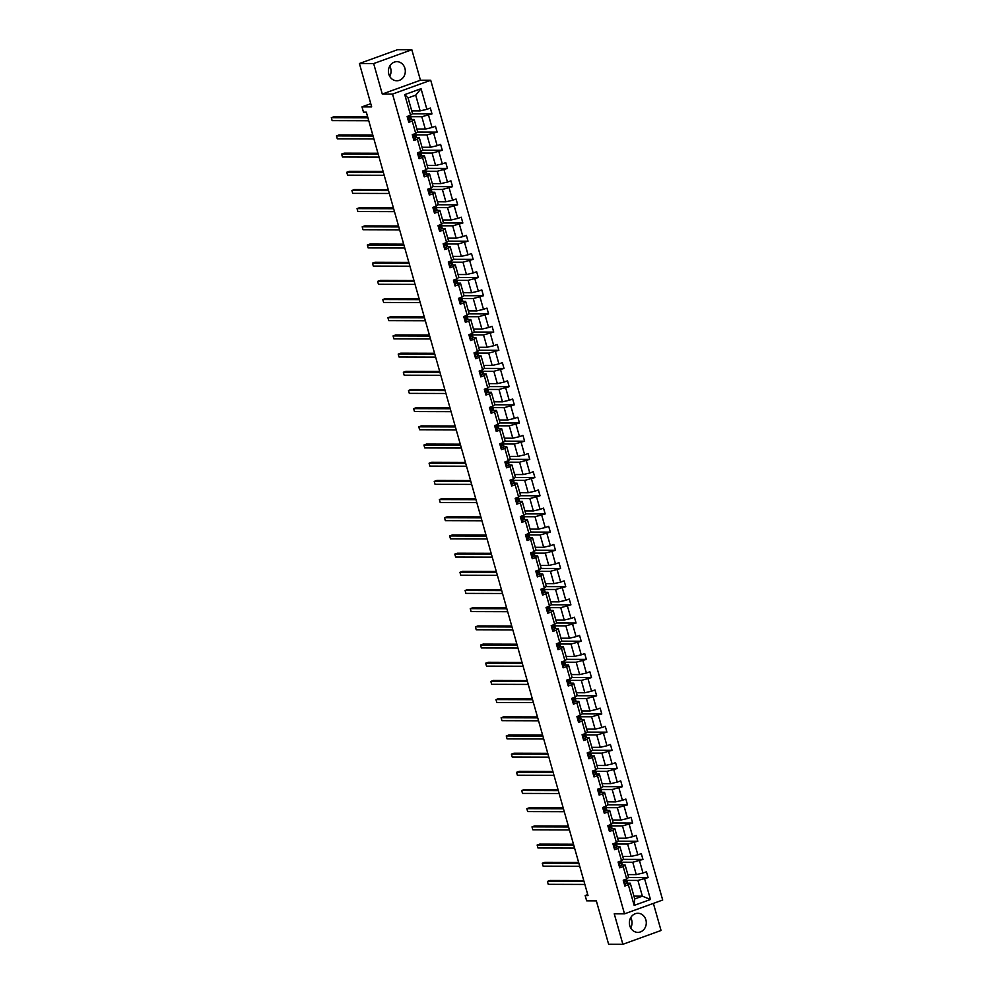 <?xml version="1.0" encoding="UTF-8"?>
<svg xmlns="http://www.w3.org/2000/svg" width="994" height="994" viewBox="0 0 994 994"><rect width="100%" height="100%" fill="white"/><g stroke="black" fill="none" stroke-linecap="round" stroke-linejoin="round"><path stroke-width="1.49" d="M388.816 74.14A9.542 8.449 90.2 0 0 396.83 80.775A9.542 8.449 90.2 0 0 404.906 68.313A9.542 8.449 90.2 0 0 396.892 61.678A9.542 8.449 90.2 0 0 388.816 74.14M389.723 76.339A9.542 8.449 90.2 0 0 390.654 68.263A9.542 8.449 90.2 0 0 389.747 66.076M629.786 925.737A9.542 8.449 90.2 0 0 637.813 932.372A9.542 8.449 90.2 0 0 645.889 919.91A9.542 8.449 90.2 0 0 637.862 913.275A9.542 8.449 90.2 0 0 629.786 925.737M630.693 927.924A9.542 8.449 90.2 0 0 631.637 919.86A9.542 8.449 90.2 0 0 630.73 917.661M382.28 94.045L420.45 80.228L411.827 49.75L373.657 63.566L382.28 94.045L392.531 94.082L624.505 913.846L614.242 913.821L622.878 944.3L661.047 930.483L653.381 903.397M622.878 944.3L608.626 944.25L596.35 900.899L586.659 900.862L585.168 895.557L588.013 895.569L366.326 112.16L363.481 112.16L361.978 106.855L371.669 106.88L359.406 63.517L397.575 49.7L411.827 49.75M373.657 63.566L359.406 63.517M420.45 80.228L430.713 80.253L662.687 900.03L624.505 913.846M411.727 110.868L420.151 110.893L415.703 95.163L421.046 88.702L426.886 109.34L430.34 108.085L431.992 113.912L412.286 113.85M420.151 110.893L426.886 109.34M392.531 94.082L430.713 80.253M416.871 129.058L425.295 129.083L421.804 116.72L431.992 113.912M428.526 115.167L432.03 127.518L435.484 126.263L437.136 132.09L417.43 132.028M422.015 147.236L430.452 147.261L426.948 134.911L437.136 132.09M433.682 133.345L437.174 145.696L440.628 144.453L442.28 150.28L422.574 150.218M427.171 165.426L435.596 165.451L432.092 153.088L442.28 150.28M438.826 151.535L442.318 163.886L445.772 162.631L447.424 168.458L427.718 168.396M432.315 183.604L440.74 183.629L437.236 171.279L447.424 168.458M443.97 169.713L447.462 182.064L450.916 180.821L452.568 186.648L432.862 186.586M437.459 201.782L445.884 201.819L442.38 189.456L452.568 186.648M449.114 187.891L452.605 200.254L456.06 198.999L457.712 204.826L438.019 204.764M442.603 219.972L451.027 219.997L447.536 207.647L457.712 204.826M454.258 206.081L457.749 218.431L461.216 217.189L462.856 223.016L443.162 222.954M447.747 238.15L456.171 238.175L452.68 225.824L462.856 223.016M459.402 224.259L462.906 236.622L466.36 235.367L468 241.194L448.306 241.132M452.891 256.34L461.315 256.365L457.824 244.015L468 241.194M464.546 242.449L468.05 254.799L471.504 253.557L473.156 259.384L453.45 259.322M458.035 274.518L466.459 274.543L462.968 262.192L473.156 259.384M469.69 260.627L473.194 272.99L476.648 271.735L478.3 277.562L458.594 277.5M463.179 292.708L471.603 292.733L468.112 280.37L478.3 277.562M474.846 278.817L478.338 291.167L481.792 289.913L483.444 295.74L463.738 295.69M468.336 310.886L476.76 310.911L473.256 298.56L483.444 295.74M479.99 296.995L483.482 309.358L486.936 308.103L488.588 313.93L468.882 313.868M473.479 329.076L481.904 329.101L478.4 316.738L488.588 313.93M485.134 315.185L488.626 327.535L492.08 326.281L493.732 332.108L474.026 332.058M478.623 347.254L487.048 347.279L483.544 334.928L493.732 332.108M490.278 333.363L493.769 345.726L497.224 344.471L498.876 350.298L479.183 350.236M483.767 365.444L492.192 365.469L488.7 353.106L498.876 350.298M495.422 351.553L498.913 363.903L502.38 362.648L504.02 368.476L484.327 368.414M488.911 383.622L497.335 383.647L493.844 371.296L504.02 368.476M500.566 369.731L504.057 382.081L507.524 380.839L509.164 386.666L489.47 386.604M494.055 401.812L502.479 401.837L498.988 389.474L509.164 386.666M505.71 387.921L509.214 400.271L512.668 399.016L514.32 404.844L494.614 404.782M499.199 419.99L507.623 420.015L504.132 407.664L514.32 404.844M510.854 406.099L514.358 418.449L517.812 417.207L519.464 423.034L499.758 422.972M504.343 438.168L512.767 438.205L509.276 425.842L519.464 423.034M515.998 424.276L519.502 436.639L522.956 435.384L524.608 441.212L504.902 441.15M509.487 456.358L517.924 456.383L514.42 444.032L524.608 441.212M521.154 442.467L524.646 454.817L528.1 453.575L529.752 459.402L510.046 459.34M514.643 474.536L523.068 474.56L519.564 462.21L529.752 459.402M526.298 460.644L529.79 473.007L533.244 471.752L534.896 477.58L515.19 477.518M519.787 492.726L528.212 492.751L524.708 480.4L534.896 477.58M531.442 478.835L534.934 491.185L538.388 489.93L540.04 495.77L520.334 495.708M524.931 510.904L533.356 510.928L529.852 498.578L540.04 495.77M536.586 497.012L540.077 509.375L543.532 508.12L545.184 513.948L525.491 513.886M530.075 529.094L538.499 529.119L535.008 516.756L545.184 513.948M541.73 515.203L545.221 527.553L548.688 526.298L550.328 532.125L530.634 532.076M535.219 547.272L543.643 547.296L540.152 534.946L550.328 532.125M546.874 533.38L550.378 545.743L553.832 544.488L555.472 550.316L535.778 550.254M540.363 565.462L548.787 565.487L545.296 553.124L555.472 550.316M552.018 551.571L555.522 563.921L558.976 562.666L560.628 568.493L540.922 568.444M545.507 583.64L553.931 583.664L550.44 571.314L560.628 568.493M557.162 569.748L560.666 582.111L564.12 580.856L565.772 586.684L546.066 586.622M550.651 601.83L559.075 601.855L555.584 589.492L565.772 586.684M562.318 587.939L565.81 600.289L569.264 599.034L570.916 604.861L551.21 604.799M555.808 620.007L564.232 620.032L560.728 607.682L570.916 604.861M567.462 606.116L570.954 618.467L574.408 617.224L576.06 623.052L556.354 622.989M560.951 638.198L569.376 638.223L565.872 625.86L576.06 623.052M572.606 624.294L576.098 636.657L579.552 635.402L581.204 641.229L561.498 641.167M566.095 656.375L574.52 656.4L571.016 644.05L581.204 641.229M577.75 642.484L581.241 654.835L584.696 653.592L586.348 659.42L566.655 659.357M571.239 674.553L579.664 674.591L576.172 662.228L586.348 659.42M582.894 660.662L586.385 673.025L589.852 671.77L591.492 677.597L571.798 677.535M576.383 692.743L584.807 692.768L581.316 680.418L591.492 677.597M588.038 678.852L591.529 691.203L594.996 689.96L596.636 695.788L576.942 695.725M581.527 710.921L589.951 710.946L586.46 698.596L596.636 695.788M593.182 697.03L596.686 709.393L600.14 708.138L601.792 713.965L582.086 713.903M586.671 729.111L595.095 729.136L591.604 716.773L601.792 713.965M598.326 715.22L601.83 727.571L605.284 726.316L606.936 732.156L587.23 732.093M591.815 747.289L600.239 747.314L596.748 734.964L606.936 732.156M603.47 733.398L606.974 745.761L610.428 744.506L612.08 750.333L592.374 750.271M596.959 765.479L605.396 765.504L601.892 753.141L612.08 750.333M608.626 751.588L612.118 763.939L615.572 762.684L617.224 768.511L597.518 768.461M602.115 783.657L610.54 783.682L607.036 771.332L617.224 768.511M613.77 769.766L617.262 782.129L620.716 780.874L622.368 786.701L602.662 786.639M607.259 801.847L615.684 801.872L612.18 789.509L622.368 786.701M618.914 787.956L622.406 800.307L625.86 799.052L627.512 804.879L607.806 804.829M612.403 820.025L620.828 820.05L617.324 807.7L627.512 804.879M624.058 806.134L627.549 818.497L631.004 817.242L632.656 823.069L612.963 823.007M617.547 838.215L625.971 838.24L622.48 825.877L632.656 823.069M629.202 824.324L632.693 836.675L636.16 835.42L637.8 841.247L618.106 841.185M622.691 856.393L631.115 856.418L627.624 844.068L637.8 841.247M634.346 842.502L637.85 854.852L641.304 853.61L642.944 859.437L623.25 859.375M627.835 874.583L636.259 874.608L632.768 862.245L642.944 859.437M639.49 860.68L642.994 873.043L646.448 871.788L648.1 877.615L628.394 877.553M633.936 896.141L642.36 896.166L637.912 880.435L648.1 877.615M644.634 878.87L650.474 899.495L634.172 905.397L628.332 884.772L624.878 886.027L623.226 880.199L626.692 878.944L623.188 866.594L619.734 867.837L618.082 862.009L621.548 860.754L618.044 848.404L614.59 849.659L612.938 843.831L616.392 842.577L612.9 830.226L609.446 831.469L607.794 825.641L611.248 824.399L607.756 812.036L604.302 813.291L602.65 807.463L606.104 806.209L602.612 793.858L599.158 795.101L597.506 789.273L600.96 788.031L597.469 775.668L594.002 776.923L592.362 771.096L595.816 769.841L592.325 757.49L588.858 758.745L587.218 752.905L590.672 751.663L587.168 739.3L583.714 740.555L582.074 734.728L585.528 733.473L582.024 721.122L578.57 722.377L576.918 716.55L580.384 715.295L576.88 702.932L573.426 704.187L571.774 698.36L575.228 697.105L571.736 684.754L568.282 686.009L566.63 680.182L570.084 678.927L566.592 666.564L563.138 667.819L561.486 661.992L564.94 660.737L561.448 648.386L557.994 649.641L556.342 643.814L559.796 642.559L556.305 630.208L552.85 631.451L551.198 625.624L554.652 624.381L551.161 612.018L547.694 613.273L546.054 607.446L549.508 606.191L546.004 593.84L542.55 595.083L540.91 589.256L544.364 588.013L540.86 575.65L537.406 576.905L535.754 571.078L539.22 569.823L535.716 557.472L532.262 558.715L530.61 552.888L534.076 551.645L530.572 539.282L527.118 540.537L525.466 534.71L528.92 533.455L525.428 521.104L521.974 522.359L520.322 516.52L523.776 515.277L520.284 502.914L516.83 504.169L515.178 498.342L518.632 497.087L515.14 484.737L511.686 485.991L510.034 480.164L513.488 478.909L509.997 466.546L506.53 467.801L504.89 461.974L508.344 460.719L504.853 448.369L501.386 449.623L499.746 443.796L503.2 442.541L499.696 430.191L496.242 431.433L494.602 425.606L498.056 424.351L494.552 412.001L491.098 413.255L489.446 407.428L492.912 406.173L489.408 393.823L485.954 395.065L484.302 389.238L487.756 387.995L484.264 375.633L480.81 376.888L479.158 371.06L482.612 369.805L479.12 357.455L475.666 358.697L474.014 352.87L477.468 351.627L473.976 339.265L470.522 340.52L468.87 334.692L472.324 333.437L468.833 321.087L465.378 322.329L463.726 316.502L467.18 315.26L463.689 302.897L460.222 304.152L458.582 298.324L462.036 297.069L458.532 284.719L455.078 285.974L453.438 280.134L456.892 278.892L453.388 266.529L449.934 267.784L448.282 261.956L451.748 260.701L448.244 248.351L444.79 249.606L443.138 243.778L446.604 242.524L443.1 230.161L439.646 231.416L437.994 225.588L441.448 224.333L437.956 211.983L434.502 213.238L432.85 207.411L436.304 206.156L432.812 193.805L429.358 195.048L427.706 189.22L431.16 187.965L427.668 175.615L424.214 176.87L422.562 171.043L426.016 169.788L422.525 157.437L419.058 158.68L417.418 152.852L420.872 151.61L417.381 139.247L413.914 140.502L412.274 134.675L415.728 133.42L412.224 121.069L408.77 122.312L407.13 116.484L410.584 115.242L404.744 94.604L421.046 88.702M415.728 133.42L417.666 131.842L414.175 119.491L410.87 119.479M414.175 119.491L412.224 121.069M410.646 116.696L421.804 116.72M425.295 129.083L432.03 127.518M420.872 151.61L422.81 150.032L419.319 137.669L416.014 137.657M419.319 137.669L417.381 139.247M415.79 134.873L426.948 134.911M430.452 147.261L437.174 145.696M426.016 169.788L427.954 168.21L424.463 155.859L421.158 155.847M424.463 155.859L422.525 157.437M420.934 153.051L432.092 153.088M435.596 165.451L442.318 163.886M431.16 187.965L433.098 186.4L429.607 174.037L426.302 174.025M429.607 174.037L427.668 175.615M426.078 171.241L437.236 171.279M440.74 183.629L447.462 182.064M436.304 206.156L438.242 204.578L434.751 192.227L431.446 192.215M434.751 192.227L432.812 193.805M431.222 189.419L442.38 189.456M445.884 201.819L452.605 200.254M441.448 224.333L443.399 222.768L439.895 210.405L436.602 210.393M439.895 210.405L437.956 211.983M436.366 207.609L447.536 207.647M451.027 219.997L457.749 218.431M446.604 242.524L448.542 240.946L445.039 228.595L441.746 228.583M445.039 228.595L443.1 230.161M441.522 225.787L452.68 225.824M456.171 238.175L462.906 236.622M451.748 260.701L453.686 259.123L450.183 246.773L446.89 246.76M450.183 246.773L448.244 248.351M446.666 243.977L457.824 244.015M461.315 256.365L468.05 254.799M456.892 278.892L458.83 277.314L455.327 264.951L452.034 264.951M455.327 264.951L453.388 266.529M451.81 262.155L462.968 262.192M466.459 274.543L473.194 272.99M462.036 297.069L463.974 295.491L460.483 283.141L457.178 283.128M460.483 283.141L458.532 284.719M456.954 280.345L468.112 280.37M471.603 292.733L478.338 291.167M467.18 315.26L469.118 313.682L465.627 301.319L462.322 301.319M465.627 301.319L463.689 302.897M462.098 298.523L473.256 298.56M476.76 310.911L483.482 309.358M472.324 333.437L474.262 331.859L470.771 319.509L467.466 319.496M470.771 319.509L468.833 321.087M467.242 316.713L478.4 316.738M481.904 329.101L488.626 327.535M477.468 351.627L479.406 350.05L475.915 337.687L472.61 337.687M475.915 337.687L473.976 339.265M472.386 334.891L483.544 334.928M487.048 347.279L493.769 345.726M482.612 369.805L484.55 368.227L481.059 355.877L477.766 355.864M481.059 355.877L479.12 357.455M477.53 353.081L488.7 353.106M492.192 365.469L498.913 363.903M487.756 387.995L489.707 386.417L486.203 374.055L482.91 374.042M486.203 374.055L484.264 375.633M482.674 371.259L493.844 371.296M497.335 383.647L504.057 382.081M492.912 406.173L494.85 404.595L491.347 392.245L488.054 392.232M491.347 392.245L489.408 393.823M487.83 389.437L498.988 389.474M502.479 401.837L509.214 400.271M498.056 424.351L499.994 422.785L496.491 410.423L493.198 410.41M496.491 410.423L494.552 412.001M492.974 407.627L504.132 407.664M507.623 420.015L514.358 418.449M503.2 442.541L505.138 440.963L501.647 428.613L498.342 428.6M501.647 428.613L499.696 430.191M498.118 425.805L509.276 425.842M512.767 438.205L519.502 436.639M508.344 460.719L510.282 459.141L506.791 446.791L503.486 446.778M506.791 446.791L504.853 448.369M503.262 443.995L514.42 444.032M517.924 456.383L524.646 454.817M513.488 478.909L515.426 477.331L511.935 464.981L508.63 464.968M511.935 464.981L509.997 466.546M508.406 462.173L519.564 462.21M523.068 474.56L529.79 473.007M518.632 497.087L520.57 495.509L517.079 483.159L513.774 483.146M517.079 483.159L515.14 484.737M513.55 480.363L524.708 480.4M528.212 492.751L534.934 491.185M523.776 515.277L525.714 513.699L522.223 501.336L518.918 501.336M522.223 501.336L520.284 502.914M518.694 498.541L529.852 498.578M533.356 510.928L540.077 509.375M528.92 533.455L530.858 531.877L527.367 519.527L524.074 519.514M527.367 519.527L525.428 521.104M523.838 516.731L535.008 516.756M538.499 529.119L545.221 527.553M534.076 551.645L536.014 550.067L532.511 537.704L529.218 537.704M532.511 537.704L530.572 539.282M528.994 534.909L540.152 534.946M543.643 547.296L550.378 545.743M539.22 569.823L541.158 568.245L537.655 555.894L534.362 555.882M537.655 555.894L535.716 557.472M534.138 553.099L545.296 553.124M548.787 565.487L555.522 563.921M544.364 588.013L546.302 586.435L542.799 574.072L539.506 574.06M542.799 574.072L540.86 575.65M539.282 571.277L550.44 571.314M553.931 583.664L560.666 582.111M549.508 606.191L551.446 604.613L547.955 592.262L544.65 592.25M547.955 592.262L546.004 593.84M544.426 589.467L555.584 589.492M559.075 601.855L565.81 600.289M554.652 624.381L556.59 622.803L553.099 610.44L549.794 610.428M553.099 610.44L551.161 612.018M549.57 607.645L560.728 607.682M564.232 620.032L570.954 618.467M559.796 642.559L561.734 640.981L558.243 628.63L554.938 628.618M558.243 628.63L556.305 630.208M554.714 625.822L565.872 625.86M569.376 638.223L576.098 636.657M564.94 660.737L566.878 659.171L563.387 646.808L560.082 646.796M563.387 646.808L561.448 648.386M559.858 644.013L571.016 644.05M574.52 656.4L581.241 654.835M570.084 678.927L572.022 677.349L568.531 664.998L565.238 664.986M568.531 664.998L566.592 666.564M565.002 662.19L576.172 662.228M579.664 674.591L586.385 673.025M575.228 697.105L577.179 695.527L573.675 683.176L570.382 683.164M573.675 683.176L571.736 684.754M570.146 680.381L581.316 680.418M584.807 692.768L591.529 691.203M580.384 715.295L582.322 713.717L578.819 701.366L575.526 701.354M578.819 701.366L576.88 702.932M575.302 698.558L586.46 698.596M589.951 710.946L596.686 709.393M585.528 733.473L587.466 731.895L583.963 719.544L580.67 719.532M583.963 719.544L582.024 721.122M580.446 716.749L591.604 716.773M595.095 729.136L601.83 727.571M590.672 751.663L592.61 750.085L589.119 737.722L585.814 737.722M589.119 737.722L587.168 739.3M585.59 734.926L596.748 734.964M600.239 747.314L606.974 745.761M595.816 769.841L597.754 768.263L594.263 755.912L590.958 755.9M594.263 755.912L592.325 757.49M590.734 753.117L601.892 753.141M605.396 765.504L612.118 763.939M600.96 788.031L602.898 786.453L599.407 774.09L596.102 774.09M599.407 774.09L597.469 775.668M595.878 771.294L607.036 771.332M610.54 783.682L617.262 782.129M606.104 806.209L608.042 804.631L604.551 792.28L601.246 792.268M604.551 792.28L602.612 793.858M601.022 789.484L612.18 789.509M615.684 801.872L622.406 800.307M611.248 824.399L613.186 822.821L609.695 810.458L606.39 810.445M609.695 810.458L607.756 812.036M606.166 807.662L617.324 807.7M620.828 820.05L627.549 818.497M616.392 842.577L618.33 840.999L614.839 828.648L611.546 828.636M614.839 828.648L612.9 830.226M611.31 825.852L622.48 825.877M625.971 838.24L632.693 836.675M621.548 860.754L623.486 859.189L619.983 846.826L616.69 846.813M619.983 846.826L618.044 848.404M616.466 844.03L627.624 844.068M631.115 856.418L637.85 854.852M626.692 878.944L628.63 877.367L625.127 865.016L621.834 865.004M625.127 865.016L623.188 866.594M621.61 862.208L632.768 862.245M636.259 874.608L642.994 873.043M634.172 905.397L634.731 898.936L630.271 883.194L626.978 883.181M630.271 883.194L628.332 884.772M587.74 894.625L585.168 895.557M370.762 103.674L361.978 106.855M415.703 95.163L408.062 97.921L412.522 113.664L410.584 115.242M626.754 880.398L637.912 880.435M634.731 898.936L642.36 896.166L650.474 899.495M404.744 94.604L408.062 97.921M624.344 884.151L626.841 883.504L627.276 882.486A9.368 1.342 -15.8 0 0 627.301 882.324L626.667 880.112A9.368 1.342 -15.8 0 0 625.847 879.814M625.288 884.312L624.381 884.275M626.145 879.143L624.965 880.411L625.363 881.815L626.655 880.274A9.368 1.342 -15.8 0 0 626.667 880.112M625.002 880.398A7.778 1.118 164.2 0 1 625.139 880.547A7.778 1.118 164.2 0 1 625.127 880.684L624.729 881.591M583.776 880.585L550.005 880.485L547.421 881.417L584.037 881.529M547.421 881.417L548.253 884.337L584.87 884.449M619.2 865.96L621.697 865.314L622.132 864.308A9.368 1.342 -15.8 0 0 622.157 864.134L621.523 861.922A9.368 1.342 -15.8 0 0 620.703 861.624M620.144 866.122L619.237 866.097M621.001 860.953L619.821 862.233L620.219 863.637L621.511 862.096A9.368 1.342 -15.8 0 0 621.523 861.922M619.858 862.22A7.778 1.118 164.2 0 1 619.995 862.357A7.778 1.118 164.2 0 1 619.983 862.494L619.585 863.401M578.632 862.407L544.861 862.307L542.277 863.239L578.893 863.351M542.277 863.239L543.109 866.147L579.713 866.259M614.056 847.783L616.553 847.136L616.988 846.118A9.368 1.342 -15.8 0 0 617.001 845.956L616.379 843.744A9.368 1.342 -15.8 0 0 615.559 843.446M615 847.944L614.093 847.919M615.845 842.775L614.677 844.055L615.075 845.447L616.355 843.906A9.368 1.342 -15.8 0 0 616.379 843.744M614.714 844.03A7.778 1.118 164.2 0 1 614.851 844.179A7.778 1.118 164.2 0 1 614.839 844.316L614.441 845.223M573.488 844.217L539.717 844.117L537.133 845.049L573.749 845.161M537.133 845.049L537.953 847.969L574.569 848.081M608.912 829.592L611.409 828.946L611.844 827.94A9.368 1.342 -15.8 0 0 611.857 827.778L611.235 825.554A9.368 1.342 -15.8 0 0 610.415 825.256M609.856 829.754L608.949 829.729M610.701 824.585L609.533 825.865L609.931 827.269L611.211 825.728A9.368 1.342 -15.8 0 0 611.235 825.554M609.571 825.852A7.778 1.118 164.2 0 1 609.707 825.989A7.778 1.118 164.2 0 1 609.682 826.126L609.297 827.033M568.332 826.039L534.573 825.939L531.989 826.871L568.605 826.983M531.989 826.871L532.809 829.779L569.425 829.891M603.768 811.415L606.265 810.769L606.7 809.762A9.368 1.342 -15.8 0 0 606.713 809.588L606.091 807.376A9.368 1.342 -15.8 0 0 605.271 807.078M604.712 811.576L603.805 811.551M605.557 806.407L604.389 807.687L604.787 809.079L606.067 807.538A9.368 1.342 -15.8 0 0 606.091 807.376M604.427 807.662A7.778 1.118 164.2 0 1 604.563 807.811A7.778 1.118 164.2 0 1 604.538 807.948L604.153 808.855M563.188 807.849L529.417 807.749L526.845 808.681L563.461 808.793M526.845 808.681L527.665 811.601L564.281 811.713M598.624 793.224L601.109 792.578L601.556 791.572A9.368 1.342 -15.8 0 0 601.569 791.41L600.948 789.186A9.368 1.342 -15.8 0 0 600.127 788.888M599.556 793.398L598.661 793.361M600.413 788.23L599.245 789.497L599.643 790.901L600.923 789.36A9.368 1.342 -15.8 0 0 600.948 789.186M599.27 789.484A7.778 1.118 164.2 0 1 599.407 789.621A7.778 1.118 164.2 0 1 599.394 789.758L599.009 790.665M558.044 789.671L524.273 789.571L521.701 790.503L558.317 790.615M521.701 790.503L522.521 793.411L559.137 793.523M593.48 775.047L595.965 774.401L596.4 773.394A9.368 1.342 -15.8 0 0 596.425 773.22L595.791 771.009A9.368 1.342 -15.8 0 0 594.984 770.71M594.412 775.208L593.517 775.183M595.269 770.039L594.101 771.319L594.499 772.711L595.779 771.17A9.368 1.342 -15.8 0 0 595.791 771.009M594.126 771.307A7.778 1.118 164.2 0 1 594.263 771.443A7.778 1.118 164.2 0 1 594.25 771.58L593.853 772.487M552.9 771.493L519.129 771.381L516.557 772.313L553.173 772.425M516.557 772.313L517.377 775.233L553.993 775.345M588.336 756.856L590.821 756.21L591.256 755.204A9.368 1.342 -15.8 0 0 591.281 755.042L590.647 752.818A9.368 1.342 -15.8 0 0 589.84 752.52M589.268 757.03L588.373 756.993M590.125 751.862L588.957 753.129L589.343 754.533L590.635 752.992A9.368 1.342 -15.8 0 0 590.647 752.818M588.982 753.117A7.778 1.118 164.2 0 1 589.119 753.253A7.778 1.118 164.2 0 1 589.107 753.402L588.709 754.297M547.756 753.303L513.985 753.203L511.401 754.135L548.017 754.247M511.401 754.135L512.233 757.043L548.85 757.155M583.18 738.679L585.677 738.033L586.112 737.026A9.368 1.342 -15.8 0 0 586.137 736.852L585.503 734.641A9.368 1.342 -15.8 0 0 584.683 734.342M584.124 738.84L583.229 738.815M584.981 733.671L583.801 734.951L584.199 736.343L585.491 734.802A9.368 1.342 -15.8 0 0 585.503 734.641M583.838 734.939A7.778 1.118 164.2 0 1 583.975 735.075A7.778 1.118 164.2 0 1 583.963 735.212L583.565 736.119M542.612 735.125L508.841 735.013L506.257 735.945L542.873 736.069M506.257 735.945L507.089 738.865L543.706 738.977M578.036 720.501L580.533 719.842L580.968 718.836A9.368 1.342 -15.8 0 0 580.993 718.674L580.359 716.463A9.368 1.342 -15.8 0 0 579.539 716.152M578.98 720.662L578.073 720.625M579.837 715.494L578.657 716.761L579.055 718.165L580.347 716.624A9.368 1.342 -15.8 0 0 580.359 716.463M578.694 716.749A7.778 1.118 164.2 0 1 578.831 716.885A7.778 1.118 164.2 0 1 578.819 717.034L578.421 717.929M537.468 716.935L503.697 716.836L501.113 717.767L537.729 717.879M501.113 717.767L501.945 720.687L538.562 720.799M572.892 702.311L575.389 701.665L575.824 700.658A9.368 1.342 -15.8 0 0 575.837 700.484L575.215 698.273A9.368 1.342 -15.8 0 0 574.395 697.974M573.836 702.472L572.929 702.447M574.681 697.303L573.513 698.583L573.911 699.975L575.203 698.447A9.368 1.342 -15.8 0 0 575.215 698.273M573.55 698.571A7.778 1.118 164.2 0 1 573.687 698.707A7.778 1.118 164.2 0 1 573.675 698.844L573.277 699.751M532.324 698.757L498.553 698.645L495.969 699.59L532.585 699.701M495.969 699.59L496.789 702.497L533.405 702.609M567.748 684.133L570.245 683.487L570.68 682.468A9.368 1.342 -15.8 0 0 570.693 682.306L570.071 680.095A9.368 1.342 -15.8 0 0 569.251 679.797M568.692 684.294L567.785 684.257M569.537 679.126L568.369 680.393L568.767 681.797L570.047 680.256A9.368 1.342 -15.8 0 0 570.071 680.095M568.406 680.381A7.778 1.118 164.2 0 1 568.543 680.53A7.778 1.118 164.2 0 1 568.518 680.666L568.133 681.573M527.168 680.567L493.409 680.468L490.825 681.399L527.441 681.511M490.825 681.399L491.645 684.319L528.261 684.431M562.604 665.943L565.101 665.297L565.536 664.29A9.368 1.342 -15.8 0 0 565.549 664.116L564.927 661.905A9.368 1.342 -15.8 0 0 564.107 661.606M563.548 666.104L562.641 666.079M564.393 660.935L563.225 662.215L563.623 663.619L564.903 662.079A9.368 1.342 -15.8 0 0 564.927 661.905M563.263 662.203A7.778 1.118 164.2 0 1 563.399 662.339A7.778 1.118 164.2 0 1 563.374 662.476L562.989 663.383M522.024 662.389L488.253 662.277L485.681 663.222L522.297 663.333M485.681 663.222L486.501 666.129L523.117 666.241M557.46 647.765L559.945 647.119L560.392 646.1A9.368 1.342 -15.8 0 0 560.405 645.938L559.784 643.727A9.368 1.342 -15.8 0 0 558.963 643.429M558.392 647.926L557.497 647.889M559.249 642.758L558.081 644.037L558.479 645.429L559.759 643.888A9.368 1.342 -15.8 0 0 559.784 643.727M558.106 644.013A7.778 1.118 164.2 0 1 558.243 644.162A7.778 1.118 164.2 0 1 558.23 644.298L557.845 645.205M516.88 644.199L483.109 644.1L480.537 645.031L517.153 645.143M480.537 645.031L481.357 647.951L517.973 648.063M552.316 629.575L554.801 628.929L555.248 627.922A9.368 1.342 -15.8 0 0 555.261 627.761L554.64 625.537A9.368 1.342 -15.8 0 0 553.82 625.238M551.956 625.35L553.248 629.736L552.353 629.711M554.105 624.567L552.937 625.847L553.335 627.251L554.615 625.711A9.368 1.342 -15.8 0 0 554.64 625.537M552.962 625.835A7.778 1.118 164.2 0 1 553.099 625.971A7.778 1.118 164.2 0 1 553.086 626.108L552.701 627.015M511.736 626.021L477.965 625.922L475.393 626.854L512.009 626.966M475.393 626.854L476.213 629.761L512.829 629.873M547.172 611.397L549.657 610.751L550.092 609.744A9.368 1.342 -15.8 0 0 550.117 609.571L549.483 607.359A9.368 1.342 -15.8 0 0 548.676 607.061M548.104 611.558L547.209 611.534M548.961 606.39L547.793 607.669L548.179 609.061L549.471 607.52A9.368 1.342 -15.8 0 0 549.483 607.359M547.818 607.645A7.778 1.118 164.2 0 1 547.955 607.794A7.778 1.118 164.2 0 1 547.942 607.93L547.545 608.837M506.592 607.831L472.821 607.732L470.249 608.663L506.853 608.775M470.249 608.663L471.069 611.583L507.685 611.695M542.028 593.207L544.513 592.561L544.948 591.554A9.368 1.342 -15.8 0 0 544.973 591.393L544.339 589.169A9.368 1.342 -15.8 0 0 543.519 588.87M542.96 593.381L542.065 593.343M543.817 588.212L542.637 589.479L543.035 590.883L544.327 589.343A9.368 1.342 -15.8 0 0 544.339 589.169M542.674 589.467A7.778 1.118 164.2 0 1 542.811 589.604A7.778 1.118 164.2 0 1 542.799 589.74L542.401 590.647M501.448 589.653L467.677 589.554L465.093 590.486L501.709 590.598M465.093 590.486L465.925 593.393L502.542 593.505M536.872 575.029L539.369 574.383L539.804 573.376A9.368 1.342 -15.8 0 0 539.829 573.203L539.195 570.991A9.368 1.342 -15.8 0 0 538.375 570.693M537.816 575.191L536.909 575.166M538.673 570.022L537.493 571.302L537.891 572.693L539.183 571.152A9.368 1.342 -15.8 0 0 539.195 570.991M537.53 571.277A7.778 1.118 164.2 0 1 537.667 571.426A7.778 1.118 164.2 0 1 537.655 571.562L537.257 572.469M496.304 571.463L462.533 571.364L459.949 572.295L496.565 572.407M459.949 572.295L460.781 575.215L497.398 575.327M531.728 556.839L534.225 556.193L534.66 555.186A9.368 1.342 -15.8 0 0 534.685 555.025L534.051 552.801A9.368 1.342 -15.8 0 0 533.231 552.502M532.672 557.013L531.765 556.975M533.529 551.844L532.349 553.111L532.747 554.515L534.039 552.975A9.368 1.342 -15.8 0 0 534.051 552.801M532.386 553.099A7.778 1.118 164.2 0 1 532.523 553.236A7.778 1.118 164.2 0 1 532.511 553.372L532.113 554.279M491.16 553.285L457.389 553.186L454.805 554.118L491.421 554.23M454.805 554.118L455.637 557.025L492.241 557.137M526.584 538.661L529.081 538.015L529.516 537.008A9.368 1.342 -15.8 0 0 529.529 536.835L528.907 534.623A9.368 1.342 -15.8 0 0 528.087 534.325M527.528 538.823L526.621 538.798M528.373 533.654L527.205 534.934L527.603 536.325L528.883 534.784A9.368 1.342 -15.8 0 0 528.907 534.623M527.242 534.921A7.778 1.118 164.2 0 1 527.379 535.058A7.778 1.118 164.2 0 1 527.367 535.194L526.969 536.101M486.016 535.107L452.245 534.996L449.661 535.928L486.277 536.039M449.661 535.928L450.481 538.847L487.097 538.959M521.44 520.471L523.937 519.825L524.372 518.818A9.368 1.342 -15.8 0 0 524.385 518.657L523.763 516.445A9.368 1.342 -15.8 0 0 522.943 516.135M522.384 520.645L521.477 520.607M523.229 515.476L522.061 516.743L522.459 518.147L523.739 516.607A9.368 1.342 -15.8 0 0 523.763 516.445M522.098 516.731A7.778 1.118 164.2 0 1 522.235 516.868A7.778 1.118 164.2 0 1 522.21 517.017L521.825 517.911M480.86 516.917L447.101 516.818L444.517 517.75L481.133 517.862M444.517 517.75L445.337 520.657L481.953 520.781M516.296 502.293L518.793 501.647L519.228 500.641A9.368 1.342 -15.8 0 0 519.241 500.467L518.619 498.255A9.368 1.342 -15.8 0 0 517.799 497.957M517.24 502.455L516.333 502.43M518.085 497.286L516.917 498.566L517.315 499.957L518.595 498.429A9.368 1.342 -15.8 0 0 518.619 498.255M516.955 498.553A7.778 1.118 164.2 0 1 517.091 498.69A7.778 1.118 164.2 0 1 517.066 498.826L516.681 499.733M475.716 498.739L441.945 498.628L439.373 499.572L475.989 499.684M439.373 499.572L440.193 502.479L476.809 502.591M511.152 484.115L513.637 483.457L514.084 482.45A9.368 1.342 -15.8 0 0 514.097 482.289L513.476 480.077A9.368 1.342 -15.8 0 0 512.655 479.767M512.084 484.277L511.189 484.24M512.941 479.108L511.773 480.375L512.171 481.779L513.451 480.239A9.368 1.342 -15.8 0 0 513.476 480.077M511.798 480.363A7.778 1.118 164.2 0 1 511.935 480.5A7.778 1.118 164.2 0 1 511.922 480.649L511.537 481.543M470.572 480.549L436.801 480.45L434.229 481.382L470.845 481.494M434.229 481.382L435.049 484.302L471.665 484.413M506.008 465.925L508.493 465.279L508.928 464.273A9.368 1.342 -15.8 0 0 508.953 464.099L508.332 461.887A9.368 1.342 -15.8 0 0 507.512 461.589M506.94 466.087L506.045 466.062M507.797 460.918L506.629 462.198L507.027 463.589L508.307 462.061A9.368 1.342 -15.8 0 0 508.332 461.887M506.654 462.185A7.778 1.118 164.2 0 1 506.791 462.322A7.778 1.118 164.2 0 1 506.778 462.458L506.381 463.366M465.428 462.372L431.657 462.26L429.085 463.204L465.701 463.316M429.085 463.204L429.905 466.111L466.521 466.223M500.864 447.747L503.349 447.101L503.784 446.082A9.368 1.342 -15.8 0 0 503.809 445.921L503.175 443.709A9.368 1.342 -15.8 0 0 502.368 443.411M501.796 447.909L500.901 447.872M502.653 442.74L501.485 444.007L501.871 445.411L503.163 443.871A9.368 1.342 -15.8 0 0 503.175 443.709M501.51 443.995A7.778 1.118 164.2 0 1 501.647 444.144A7.778 1.118 164.2 0 1 501.635 444.281L501.237 445.188M460.284 444.181L426.513 444.082L423.929 445.014L460.545 445.126M423.929 445.014L424.761 447.934L461.378 448.046M495.72 429.557L498.205 428.911L498.64 427.905A9.368 1.342 -15.8 0 0 498.665 427.731L498.031 425.519A9.368 1.342 -15.8 0 0 497.211 425.221M496.652 429.719L495.757 429.694M497.509 424.55L496.329 425.83L496.727 427.234L498.019 425.693A9.368 1.342 -15.8 0 0 498.031 425.519M496.366 425.817A7.778 1.118 164.2 0 1 496.503 425.954A7.778 1.118 164.2 0 1 496.491 426.091L496.093 426.998M455.14 426.004L421.369 425.892L418.785 426.836L455.401 426.948M418.785 426.836L419.617 429.743L456.234 429.855M490.564 411.379L493.061 410.733L493.496 409.714A9.368 1.342 -15.8 0 0 493.521 409.553L492.887 407.341A9.368 1.342 -15.8 0 0 492.067 407.043M491.508 411.541L490.601 411.504M492.365 406.372L491.185 407.652L491.583 409.043L492.875 407.503A9.368 1.342 -15.8 0 0 492.887 407.341M491.222 407.627A7.778 1.118 164.2 0 1 491.359 407.776A7.778 1.118 164.2 0 1 491.347 407.913L490.949 408.82M449.996 407.813L416.225 407.714L413.641 408.646L450.257 408.758M413.641 408.646L414.473 411.566L451.09 411.678M485.42 393.189L487.917 392.543L488.352 391.537A9.368 1.342 -15.8 0 0 488.365 391.375L487.743 389.151A9.368 1.342 -15.8 0 0 486.923 388.853M486.364 393.351L485.457 393.326M487.209 388.182L486.041 389.462L486.439 390.866L487.731 389.325A9.368 1.342 -15.8 0 0 487.743 389.151M486.078 389.449A7.778 1.118 164.2 0 1 486.215 389.586A7.778 1.118 164.2 0 1 486.203 389.723L485.805 390.63M444.852 389.636L411.081 389.536L408.497 390.468L445.113 390.58M408.497 390.468L409.317 393.375L445.933 393.487M480.276 375.011L482.773 374.365L483.208 373.359A9.368 1.342 -15.8 0 0 483.221 373.185L482.599 370.973A9.368 1.342 -15.8 0 0 481.779 370.675M481.22 375.173L480.313 375.148M482.065 370.004L480.897 371.284L481.295 372.675L482.575 371.135A9.368 1.342 -15.8 0 0 482.599 370.973M480.934 371.259A7.778 1.118 164.2 0 1 481.071 371.408A7.778 1.118 164.2 0 1 481.046 371.545L480.661 372.452M439.696 371.445L405.937 371.346L403.353 372.278L439.969 372.39M403.353 372.278L404.173 375.198L440.789 375.31M475.132 356.821L477.629 356.175L478.064 355.169A9.368 1.342 -15.8 0 0 478.077 355.007L477.455 352.783A9.368 1.342 -15.8 0 0 476.635 352.485M476.076 356.995L475.169 356.958M476.921 351.826L475.753 353.094L476.151 354.498L477.431 352.957A9.368 1.342 -15.8 0 0 477.455 352.783M475.791 353.081A7.778 1.118 164.2 0 1 475.927 353.218A7.778 1.118 164.2 0 1 475.902 353.355L475.517 354.262M434.552 353.268L400.781 353.168L398.209 354.1L434.825 354.212M398.209 354.1L399.029 357.008L435.645 357.119M469.988 338.643L472.473 337.997L472.92 336.991A9.368 1.342 -15.8 0 0 472.933 336.817L472.312 334.605A9.368 1.342 -15.8 0 0 471.491 334.307M470.92 338.805L470.025 338.78M471.777 333.636L470.609 334.916L471.007 336.307L472.287 334.767A9.368 1.342 -15.8 0 0 472.312 334.605M470.634 334.903A7.778 1.118 164.2 0 1 470.771 335.04A7.778 1.118 164.2 0 1 470.758 335.177L470.373 336.084M429.408 335.09L395.637 334.978L393.065 335.91L429.681 336.022M393.065 335.91L393.885 338.83L430.501 338.942M464.844 320.453L467.329 319.807L467.776 318.801A9.368 1.342 -15.8 0 0 467.789 318.639L467.168 316.415A9.368 1.342 -15.8 0 0 466.348 316.117M464.484 316.229L465.776 320.627L464.881 320.59M466.633 315.458L465.465 316.726L465.863 318.13L467.143 316.589A9.368 1.342 -15.8 0 0 467.168 316.415M465.49 316.713A7.778 1.118 164.2 0 1 465.627 316.85A7.778 1.118 164.2 0 1 465.614 316.987L465.229 317.894M424.264 316.9L390.493 316.8L387.921 317.732L424.537 317.844M387.921 317.732L388.741 320.64L425.357 320.751M459.7 302.275L462.185 301.629L462.62 300.623A9.368 1.342 -15.8 0 0 462.645 300.449L462.011 298.237A9.368 1.342 -15.8 0 0 461.204 297.939M460.632 302.437L459.737 302.412M461.489 297.268L460.321 298.548L460.707 299.94L461.999 298.399A9.368 1.342 -15.8 0 0 462.011 298.237M460.346 298.535A7.778 1.118 164.2 0 1 460.483 298.672A7.778 1.118 164.2 0 1 460.471 298.809L460.073 299.716M419.12 298.722L385.349 298.61L382.777 299.542L419.381 299.654M382.777 299.542L383.597 302.462L420.213 302.574M454.556 284.085L457.041 283.439L457.476 282.433A9.368 1.342 -15.8 0 0 457.501 282.271L456.867 280.06A9.368 1.342 -15.8 0 0 456.06 279.749M455.488 284.259L454.593 284.222M456.345 279.09L455.165 280.358L455.563 281.762L456.855 280.221A9.368 1.342 -15.8 0 0 456.867 280.06M455.202 280.345A7.778 1.118 164.2 0 1 455.339 280.482A7.778 1.118 164.2 0 1 455.327 280.631L454.929 281.526M413.976 280.532L380.205 280.432L377.621 281.364L414.237 281.476M377.621 281.364L378.453 284.284L415.07 284.396M449.4 265.907L451.897 265.261L452.332 264.255A9.368 1.342 -15.8 0 0 452.357 264.081L451.723 261.869A9.368 1.342 -15.8 0 0 450.903 261.571M450.344 266.069L449.437 266.044M451.201 260.9L450.021 262.18L450.419 263.572L451.711 262.043A9.368 1.342 -15.8 0 0 451.723 261.869M450.058 262.167A7.778 1.118 164.2 0 1 450.195 262.304A7.778 1.118 164.2 0 1 450.183 262.441L449.785 263.348M408.832 262.354L375.061 262.242L372.477 263.186L409.093 263.298M372.477 263.186L373.309 266.094L409.926 266.206M444.256 247.73L446.753 247.071L447.188 246.065A9.368 1.342 -15.8 0 0 447.213 245.903L446.579 243.692A9.368 1.342 -15.8 0 0 445.759 243.381M445.2 247.891L444.293 247.854M446.058 242.722L444.877 243.99L445.275 245.394L446.567 243.853A9.368 1.342 -15.8 0 0 446.579 243.692M444.914 243.977A7.778 1.118 164.2 0 1 445.051 244.114A7.778 1.118 164.2 0 1 445.039 244.263L444.641 245.158M403.688 244.164L369.917 244.064L367.333 244.996L403.949 245.108M367.333 244.996L368.165 247.916L404.769 248.028M439.112 229.539L441.609 228.893L442.044 227.887A9.368 1.342 -15.8 0 0 442.057 227.713L441.435 225.501A9.368 1.342 -15.8 0 0 440.615 225.203M440.056 229.701L439.149 229.676M440.901 224.532L439.733 225.812L440.131 227.204L441.411 225.675A9.368 1.342 -15.8 0 0 441.435 225.501M439.77 225.8A7.778 1.118 164.2 0 1 439.907 225.936A7.778 1.118 164.2 0 1 439.895 226.073L439.497 226.98M398.544 225.986L364.773 225.874L362.189 226.818L398.805 226.93M362.189 226.818L363.009 229.726L399.625 229.838M433.968 211.362L436.465 210.716L436.9 209.697A9.368 1.342 -15.8 0 0 436.913 209.535L436.291 207.324A9.368 1.342 -15.8 0 0 435.471 207.025M434.912 211.523L434.005 211.486M435.757 206.354L434.589 207.622L434.987 209.026L436.267 207.485A9.368 1.342 -15.8 0 0 436.291 207.324M434.626 207.609A7.778 1.118 164.2 0 1 434.763 207.758A7.778 1.118 164.2 0 1 434.738 207.895L434.353 208.802M393.388 207.796L359.629 207.696L357.045 208.628L393.661 208.74M357.045 208.628L357.865 211.548L394.481 211.66M428.824 193.171L431.321 192.525L431.756 191.519A9.368 1.342 -15.8 0 0 431.769 191.345L431.147 189.133A9.368 1.342 -15.8 0 0 430.327 188.835M429.768 193.333L428.861 193.308M430.613 188.164L429.445 189.444L429.843 190.848L431.123 189.307A9.368 1.342 -15.8 0 0 431.147 189.133M429.483 189.432A7.778 1.118 164.2 0 1 429.619 189.568A7.778 1.118 164.2 0 1 429.594 189.705L429.209 190.612M388.244 189.618L354.473 189.519L351.901 190.45L388.517 190.562M351.901 190.45L352.721 193.358L389.337 193.47M423.68 174.994L426.165 174.348L426.612 173.329A9.368 1.342 -15.8 0 0 426.625 173.167L426.004 170.956A9.368 1.342 -15.8 0 0 425.183 170.657M424.612 175.155L423.717 175.118M425.469 169.986L424.301 171.266L424.699 172.658L425.979 171.117A9.368 1.342 -15.8 0 0 426.004 170.956M424.326 171.241A7.778 1.118 164.2 0 1 424.463 171.39A7.778 1.118 164.2 0 1 424.45 171.527L424.065 172.434M383.1 171.428L349.329 171.328L346.757 172.26L383.373 172.372M346.757 172.26L347.577 175.18L384.193 175.292M418.536 156.803L421.021 156.157L421.456 155.151A9.368 1.342 -15.8 0 0 421.481 154.989L420.86 152.765A9.368 1.342 -15.8 0 0 420.04 152.467M419.468 156.965L418.573 156.94M420.325 151.796L419.157 153.076L419.555 154.48L420.835 152.939A9.368 1.342 -15.8 0 0 420.86 152.765M419.182 153.064A7.778 1.118 164.2 0 1 419.319 153.2A7.778 1.118 164.2 0 1 419.306 153.337L418.909 154.244M377.956 153.25L344.185 153.151L341.613 154.082L378.229 154.194M341.613 154.082L342.433 156.99L379.049 157.102M413.392 138.626L415.877 137.98L416.312 136.973A9.368 1.342 -15.8 0 0 416.337 136.799L415.703 134.588A9.368 1.342 -15.8 0 0 414.896 134.289M414.324 138.787L413.429 138.762M415.181 133.618L414.013 134.898L414.399 136.29L415.691 134.749A9.368 1.342 -15.8 0 0 415.703 134.588M414.038 134.873A7.778 1.118 164.2 0 1 414.175 135.022A7.778 1.118 164.2 0 1 414.163 135.159L413.765 136.066M372.812 135.06L339.041 134.96L336.457 135.892L373.073 136.004M336.457 135.892L337.289 138.812L373.906 138.924M408.248 120.436L410.733 119.789L411.168 118.783A9.368 1.342 -15.8 0 0 411.193 118.621L410.559 116.397A9.368 1.342 -15.8 0 0 409.739 116.099M409.18 120.609L408.286 120.572M410.037 115.441L408.857 116.708L409.255 118.112L410.547 116.571A9.368 1.342 -15.8 0 0 410.559 116.397M408.894 116.696A7.778 1.118 164.2 0 1 409.031 116.832A7.778 1.118 164.2 0 1 409.019 116.969L408.621 117.876M367.668 116.882L333.897 116.783L331.313 117.714L367.929 117.826M331.313 117.714L332.145 120.622L368.762 120.734M623.983 879.926L625.226 884.3M626.655 880.274L627.276 882.486M626.22 881.28L626.841 883.504M618.84 861.736L620.082 866.122M621.511 862.096L622.132 864.308M621.064 863.103L621.697 865.314M613.696 843.558L614.938 847.932M616.355 843.906L616.988 846.118M615.92 844.912L616.553 847.136M608.552 825.368L609.794 829.754M611.211 825.728L611.844 827.94M610.776 826.735L611.409 828.946M603.408 807.19L604.65 811.564M606.067 807.538L606.7 809.762M605.632 808.544L606.265 810.769M598.264 789L599.506 793.386M600.923 789.36L601.556 791.572M600.488 790.367L601.109 792.578M593.12 770.822L594.362 775.196M595.779 771.17L596.4 773.394M595.344 772.189L595.965 774.401M587.976 752.632L589.206 757.018M590.635 752.992L591.256 755.204M590.2 753.999L590.821 756.21M582.832 734.454L584.062 738.828M585.491 734.802L586.112 737.026M585.056 735.821L585.677 738.033M577.676 716.264L578.918 720.65M580.347 716.624L580.968 718.836M579.912 717.631L580.533 719.842M572.532 698.086L573.774 702.46M575.203 698.447L575.824 700.658M574.756 699.453L575.389 701.665M567.388 679.908L568.63 684.282M570.047 680.256L570.68 682.468M569.612 681.263L570.245 683.487M562.244 661.718L563.486 666.104M564.903 662.079L565.536 664.29M564.468 663.085L565.101 665.297M557.1 643.54L558.342 647.914M559.759 643.888L560.392 646.1M559.324 644.895L559.945 647.119M554.615 625.711L555.248 627.922M554.18 626.717L554.801 628.929M546.812 607.172L548.042 611.546M549.471 607.52L550.092 609.744M549.036 608.527L549.657 610.751M541.668 588.982L542.898 593.368M544.327 589.343L544.948 591.554M543.892 590.349L544.513 592.561M536.511 570.804L537.754 575.178M539.183 571.152L539.804 573.376M538.748 572.171L539.369 574.383M531.368 552.614L532.61 557M534.039 552.975L534.66 555.186M533.592 553.981L534.225 556.193M526.224 534.437L527.466 538.81M528.883 534.784L529.516 537.008M528.448 535.803L529.081 538.015M521.08 516.246L522.322 520.632M523.739 516.607L524.372 518.818M523.304 517.613L523.937 519.825M515.936 498.069L517.178 502.442M518.595 498.429L519.228 500.641M518.16 499.435L518.793 501.647M510.792 479.878L512.034 484.264M513.451 480.239L514.084 482.45M513.016 481.245L513.637 483.457M505.648 461.701L506.89 466.074M508.307 462.061L508.928 464.273M507.872 463.067L508.493 465.279M500.504 443.523L501.734 447.896M503.163 443.871L503.784 446.082M502.728 444.877L503.349 447.101M495.36 425.333L496.59 429.719M498.019 425.693L498.64 427.905M497.584 426.699L498.205 428.911M490.204 407.155L491.446 411.528M492.875 407.503L493.496 409.714M492.44 408.509L493.061 410.733M485.06 388.965L486.302 393.351M487.731 389.325L488.352 391.537M487.284 390.331L487.917 392.543M479.916 370.787L481.158 375.16M482.575 371.135L483.208 373.359M482.14 372.141L482.773 374.365M474.772 352.597L476.014 356.983M477.431 352.957L478.064 355.169M476.996 353.963L477.629 356.175M469.628 334.419L470.87 338.792M472.287 334.767L472.92 336.991M471.852 335.786L472.473 337.997M467.143 316.589L467.776 318.801M466.708 317.595L467.329 319.807M459.34 298.051L460.57 302.424M461.999 298.399L462.62 300.623M461.564 299.418L462.185 301.629M454.196 279.861L455.426 284.247M456.855 280.221L457.476 282.433M456.42 281.227L457.041 283.439M449.039 261.683L450.282 266.057M451.711 262.043L452.332 264.255M451.276 263.05L451.897 265.261M443.896 243.493L445.138 247.879M446.567 243.853L447.188 246.065M446.12 244.859L446.753 247.071M438.752 225.315L439.994 229.689M441.411 225.675L442.044 227.887M440.976 226.682L441.609 228.893M433.608 207.137L434.85 211.511M436.267 207.485L436.9 209.697M435.832 208.492L436.465 210.716M428.464 188.947L429.706 193.333M431.123 189.307L431.756 191.519M430.688 190.314L431.321 192.525M423.32 170.769L424.562 175.143M425.979 171.117L426.612 173.329M425.544 172.124L426.165 174.348M418.176 152.579L419.418 156.965M420.835 152.939L421.456 155.151M420.4 153.946L421.021 156.157M413.032 134.401L414.262 138.775M415.691 134.749L416.312 136.973M415.256 135.756L415.877 137.98M407.888 116.211L409.118 120.597M410.547 116.571L411.168 118.783M410.112 117.578L410.733 119.789"/></g></svg>
